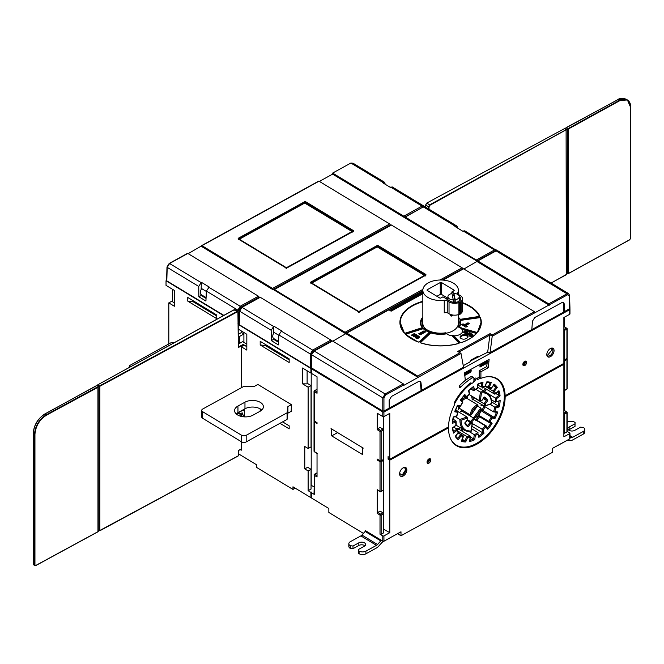 <?xml version="1.0" encoding="UTF-8"?>
<svg xmlns="http://www.w3.org/2000/svg" width="664" height="664" viewBox="0 0 664 664"><rect width="100%" height="100%" fill="white"/><g stroke="black" fill="none" stroke-linecap="round" stroke-linejoin="round"><path stroke-width="1" d="M172.457 289.255L172.457 301.705M168.814 343.96L168.814 302.875L174.383 306.245L174.383 290.425L166.025 285.371L166.025 280.756L166.581 280.449M569.496 308.868L569.737 309.017A0.805 0.465 180 0 1 569.712 309.673L383.933 411.979A0.805 0.465 180 0 1 382.788 411.962L311.466 368.786A0.805 0.465 180 0 1 311.491 368.13L310.91 368.454L238.334 324.522M223.519 315.558L166.025 280.756M470.012 361.174L487.683 352.219L489.169 353.123L568.699 309.308M463.264 365.673L469.797 362.071L470.959 360.104L478.13 356.153L478.976 356.087L479.308 356.834L478.636 356.427M382.954 411.116L385.112 410.435L462.908 367.565M266.837 341.404L276.099 347.006M496.722 250.527L464.725 230.806L462.692 231.163L454.89 226.441L456.973 226.117L457.72 228.159M424.337 206.861L423.74 205.998L392.291 186.957L390.249 187.314L382.447 182.592L384.539 182.268L385.278 184.31M455.28 226.225L423.317 206.877L405.065 217.186M405.065 216.929L476.254 260.014A0.805 0.457 61.2 0 1 476.81 261.002L405.048 217.975L405.065 216.929L423.317 206.877M496.813 250.519L496.174 249.847L494.497 249.963L463.082 230.947M463.929 269.011L477.839 260.944L548.721 303.855L549.269 304.842L492.207 336.266L490.098 352.592L531.822 329.618L532.445 321.218L534.736 317.55L561.902 302.593L563.587 302.477L564.275 303.946L564.45 311.648L563.67 311.175L563.611 303.539A3.229 1.909 121.2 0 0 563.23 302.336M490.098 352.592L489.318 352.119L489.169 353.123M492.207 336.266L492.24 334.955L534.47 311.707L463.58 268.796L443.062 280.092M487.683 352.219L490.074 333.643L492.24 334.955M311.482 367.209L311.466 367.864L382.788 411.041L383.933 411.058L389.195 408.152L389.146 400.384L391.445 396.458L418.602 381.501L420.287 381.385L420.968 382.605L421.823 390.191L463.547 367.209L460.999 353.456L403.944 385.286L403.372 383.892L332.481 340.989L314.221 351.04L385.112 393.951L382.796 397.844L383.941 397.861L385.668 394.939A0.805 0.457 61.2 0 0 385.112 393.951L403.372 383.892M458.5 351.696L460.999 353.456M421.823 390.191L421.042 389.718L420.304 382.207A3.229 1.909 121.2 0 0 419.938 381.244M201.383 282.3L209.185 287.022L206.38 291.073L205.931 301.041L198.876 296.775L198.735 286.441L201.383 282.3L201.126 289.496M206.363 291.454L201.673 288.616A4.847 2.864 121.2 0 0 201.3 294.716A4.847 2.864 121.2 0 0 201.482 294.808M273.825 326.148L281.627 330.871L278.822 334.922L278.365 344.89L271.31 340.624L271.169 330.29L273.825 326.148L273.568 333.345M273.651 339.213L278.49 342.143M278.805 335.303L274.107 332.465A4.847 2.864 121.2 0 0 273.742 338.565A4.847 2.864 121.2 0 0 273.925 338.657M332.83 341.196L346.741 333.137L417.623 376.048L418.171 377.036M241.132 307.457L259.018 297.19A0.805 0.457 -118.8 0 0 258.454 296.21L187.821 253.449A0.805 0.457 -118.8 0 0 187.265 253.756M188.169 253.665L201.399 245.979A0.805 0.457 61.2 0 1 201.964 245.663L272.597 288.425A0.805 0.457 61.2 0 1 273.153 289.404L390.233 224.938A0.805 0.457 -118.8 0 0 389.677 223.951L319.035 181.197A0.805 0.457 -118.8 0 0 318.479 181.504M390.158 310.32L420.694 293.505L420.229 292.575L421.358 292.052L422.843 292.948M476.81 261.409L477.283 261.151M404.376 217.56L332.614 174.126L332.631 173.08L403.812 216.165A0.805 0.457 61.2 0 1 404.368 217.153M319.384 181.405L332.614 174.126M273.161 289.819L201.399 246.377M345.595 333.668L273.842 289.828A0.805 0.457 61.2 0 1 274.398 289.512L345.039 332.274A0.805 0.457 61.2 0 1 345.595 333.253L346.185 333.345M389.129 309.698L422.843 291.23M353.439 231.313L287.039 267.874L285.893 267.858L238.168 238.965L238.193 238.31L304.593 201.748L305.739 201.765L353.464 230.649L353.497 231.271M238.168 238.965L238.193 238.31L238.16 238.957M353.14 231.47L305.739 202.777L305.739 201.765M304.593 201.748L304.593 202.761L305.739 202.777M304.593 202.761L238.492 239.164M423.864 207.209L425.524 207.077L456.973 226.117M331.461 341.288L331.452 341.039A0.805 0.457 -118.8 0 0 330.896 340.059L260.263 297.298A0.805 0.457 -118.8 0 0 259.707 297.605M462.675 269.036L462.667 268.787A0.805 0.457 -118.8 0 0 462.111 267.799L391.478 225.046A0.805 0.457 -118.8 0 0 390.922 225.353M332.631 173.08L350.874 163.029L353.082 163.228L351.032 163.311M187.821 253.449L169.577 263.5L167.212 267.36L166.797 280.847L166.83 280.191L166.797 280.847L223.843 315.375M237.895 323.883L239.032 323.899M206.047 298.41L201.209 295.488L201.2 294.65M208.795 287.238L240.21 306.253L237.903 310.154L237.903 311.391M281.237 331.087L312.653 350.102L310.345 354.003L310.329 367.731L311.474 367.748M241.455 307.656A0.805 0.457 61.2 0 1 242.011 307.349L239.646 311.208L239.239 324.696L239.272 324.04L239.239 324.696L310.329 367.731M278.49 342.259L273.651 339.337L273.643 338.499M273.651 339.337L271.31 340.624M201.209 295.488L198.876 296.775M425.873 275.162L359.481 311.723L358.336 311.707L310.611 282.814L310.636 282.159L377.036 245.597L378.173 245.614L425.906 274.498L425.939 275.12M310.611 282.814L310.636 282.159L310.594 282.806M425.582 275.319L378.173 246.626L378.173 245.614M377.036 245.597L377.036 246.61L378.173 246.626M377.036 246.61L310.935 283.013M424.454 206.844L423.74 205.998L422.055 206.122L390.639 187.099M564.45 311.648L569.961 308.403L569.571 295.43L568.666 293.679L566.981 293.795L496.099 250.892L497.759 250.76L568.666 293.679L569.347 295.123M420.511 294.75L420.694 293.505M418.171 377.451L346.16 333.859M549.269 305.257L477.258 261.666M422.843 293.737L391.129 311.192L388.988 309.781L346.168 333.452M454.043 335.843A8.947 5.163 -0 0 0 462.75 330.738A8.947 5.163 -0 0 0 462.509 329.468L462.401 328.971A8.947 5.171 -0 0 0 461.895 328.199L476.237 332.299A1.129 0.656 -0 0 0 477.773 331.983A40.687 23.489 0 0 0 480.504 317.815A1.129 0.656 -0 0 0 479.126 317.309L461.057 319.841A1.129 0.656 -0 0 0 460.21 320.579A19.862 11.471 180 0 1 459.281 326.323A8.947 5.171 -0 0 0 458.226 325.924A18.642 10.765 -0 0 0 459.239 322.555A18.642 10.765 -0 0 0 458.367 319.16M420.752 342.923A0.805 0.465 180 0 1 420.727 342.416L430.405 333.245A0.805 0.465 180 0 1 431.459 333.071A20.186 11.653 0 0 0 446.681 333.801A8.947 5.163 -0 0 0 449.445 335.187A8.947 5.163 -0 0 0 452.035 335.743L452.45 335.519A8.947 5.171 -0 0 0 453.603 335.577L459.978 342.317A1.129 0.656 0 0 0 461.546 342.558A40.687 23.489 -0 0 0 476.296 333.702A1.129 0.656 0 0 0 475.806 332.805L462.401 328.971M422.843 319.16A18.642 10.765 -0 0 0 421.964 322.555A18.642 10.765 -0 0 0 445.826 332.755A8.947 5.171 -0 0 0 446.474 333.378A19.862 11.471 180 0 1 431.6 332.639A1.129 0.656 0 0 0 430.123 332.888L420.453 342.051A1.129 0.656 -0 0 0 420.868 342.964A40.687 23.489 0 0 0 458.633 343.479A1.129 0.656 -0 0 0 459.123 342.582L452.45 335.519M429.301 332.598A1.129 0.656 0 0 0 428.994 331.726A19.862 11.471 180 0 1 423.956 328.672A1.129 0.656 0 0 0 422.47 328.456L406.144 333.61A1.129 0.656 0 0 0 405.721 334.515A40.687 23.489 0 0 0 418.029 341.968A1.129 0.656 -0 0 0 419.623 341.761L429.077 332.623L419.349 341.927A0.805 0.465 180 0 1 419.324 341.952M405.887 334.515A0.805 0.465 180 0 1 406.302 334.033L422.619 328.887A0.805 0.465 180 0 1 423.69 329.037A20.186 11.653 -0 0 0 428.803 332.141A0.805 0.465 180 0 1 429.143 332.515L419.54 341.744M411.946 339.096A40.371 23.306 180 0 1 405.994 334.681L405.878 334.44M423.989 330.863L418.735 333.76L420.403 334.772L425.666 331.875L423.989 330.863L423.989 331.66L424.977 332.257M413.141 336.125L413.705 336.723L413.141 336.125L413.863 334.44L412.029 335.453L411.472 335.113L412.029 335.71L413.713 334.781M414.328 335.478L414.95 333.843L414.162 335.561L416.062 334.515L416.627 334.855L413.705 336.457M413.705 336.723L416.627 334.855M415.216 337.038A2.017 1.162 0 0 0 415.207 337.171A2.017 1.162 0 0 0 416.428 338.242A2.017 1.162 0 0 0 418.619 338.009A2.017 1.162 0 0 0 419.241 337.171A2.017 1.162 0 0 0 419.233 337.038M419.416 334.175L423.989 331.66M422.395 293.886L423.516 293.355L422.395 293.886M460.974 353.356L457.687 351.48L490.074 333.643M457.687 351.48L458.5 351.688M535.035 312.686L534.47 311.707M548.721 303.855L566.981 293.795A0.805 0.457 -118.8 0 1 567.537 294.783L569.322 295.779L569.712 308.752M477.267 261.259L496.099 250.892A0.805 0.457 -118.8 0 0 495.709 250.843L495.709 250.843A0.805 0.457 -118.8 0 0 495.543 251.199M311.881 354.244L314.221 351.04A0.805 0.457 61.2 0 0 313.831 350.999L332.1 340.939M313.665 351.356A0.805 0.457 61.2 0 1 313.831 350.999C312.578 351.729 311.848 352.924 311.632 354.576L311.242 367.532M462.534 303.116A40.371 23.306 180 0 1 476.793 312.354A40.371 23.306 180 0 1 479.408 316.263A0.805 0.465 180 0 1 479.3 316.662M404.476 333.071A0.805 0.465 180 0 1 404.417 333.013A40.371 23.306 180 0 1 400.234 322.687A40.371 23.306 180 0 1 422.843 301.755M422.843 317.151A20.186 11.653 0 0 0 420.42 322.687A20.186 11.653 0 0 0 421.416 326.298A20.186 11.653 0 0 0 422.196 327.468A0.805 0.465 180 0 1 422.13 327.925M459.895 319.193A0.805 0.465 180 0 1 459.795 319.069A20.186 11.653 0 0 0 458.367 317.151M461.638 328.182L461.638 328.182A8.947 5.163 -0 0 0 459.538 326.713L459.281 326.323M459.538 326.713A20.186 11.653 -0 0 0 460.783 322.687A20.186 11.653 -0 0 0 460.526 320.812L460.517 320.753A0.805 0.465 180 0 1 461.131 320.289L479.2 317.757A0.805 0.465 180 0 1 480.188 318.114A40.371 23.306 180 0 1 480.968 322.687A40.371 23.306 180 0 1 477.474 332.166A0.805 0.465 180 0 1 477.408 332.241M446.681 333.801L446.474 333.378M453.969 335.843L460.086 342.3M462.717 331.137A8.931 5.154 -0 0 0 458.201 326.978L458.226 325.924M459.206 323.077A18.617 10.748 -0 0 0 458.367 320.255M422.843 320.255A18.617 10.748 -0 0 0 421.997 323.077M446.266 333.195A17.762 10.25 0 0 0 457.795 326.049A17.762 10.25 0 0 0 458.367 323.476L458.367 314.645M457.795 293.77L457.795 292.832A17.762 10.25 0 0 0 458.367 290.251A17.762 10.25 0 0 0 440.606 280A17.762 10.25 0 0 0 422.843 290.251L422.843 323.476A17.762 10.25 0 0 0 424.661 327.999M463.057 323.849L461.654 324.621L465.887 327.186L467.29 326.414L465.837 325.534L469.348 323.6L468.012 322.795L464.501 324.729L463.057 323.849L463.057 324.638L464.501 325.518L468.012 323.584L468.659 323.982M465.837 325.534L466.601 326.788M462.335 325.036L463.057 324.638M468.012 322.795L468.012 323.584M464.501 324.729L464.501 325.518M462.509 329.468L475.665 333.237A0.805 0.465 180 0 1 476.105 333.71M476.296 333.702L476.013 333.876A40.371 23.306 180 0 1 469.265 339.096M460.301 342.533A0.805 0.465 180 0 1 460.26 342.491L453.91 335.693M466.983 338.109A3.395 1.959 0 0 0 468.029 336.698A3.395 1.959 0 0 0 467.091 335.345L466.875 335.212A3.395 1.959 0 0 0 462.078 335.146L461.14 335.66A3.395 1.959 0 0 0 460.094 337.071A3.395 1.959 0 0 0 461.032 338.424L461.256 338.557A3.395 1.959 0 0 0 466.045 338.623L466.983 338.109M463.057 331.892L464.949 333.303L467.871 331.427L464.949 333.037L463.057 331.892L465.564 332.058L464.227 331.253L464.808 330.929L466.145 331.734L467.315 331.095L467.871 331.427M464.227 331.253L465.331 332.183M465.564 333.411L467.456 334.822L470.378 332.946L467.456 334.556L465.564 333.411L466.145 333.087L467.489 333.901L468.07 333.577L466.734 332.764L467.315 332.448L468.651 333.253L469.821 332.614L470.378 332.946M466.734 332.764L467.838 333.702M468.917 335.096A2.017 1.162 0 0 0 468.909 335.229A2.017 1.162 0 0 0 470.129 336.299A2.017 1.162 0 0 0 472.32 336.075A2.017 1.162 0 0 0 472.942 335.229A2.017 1.162 0 0 0 472.934 335.096M460.16 337.47A3.395 1.959 180 0 1 461.14 336.449L462.078 335.934A3.395 1.959 180 0 1 466.875 336.001L467.091 336.133A3.395 1.959 180 0 1 467.962 337.088M472.32 335.81A2.017 1.162 180 0 1 470.129 336.042A2.017 1.162 180 0 1 468.909 334.971A2.017 1.162 180 0 1 469.531 334.125A2.017 1.162 180 0 1 471.722 333.892A2.017 1.162 180 0 1 472.942 334.971A2.017 1.162 180 0 1 472.32 335.81M471.764 335.469A1.212 0.697 0 0 0 472.137 334.971A1.212 0.697 0 0 0 471.399 334.324A1.212 0.697 0 0 0 470.087 334.465A1.212 0.697 0 0 0 469.714 334.971A1.212 0.697 0 0 0 470.452 335.611A1.212 0.697 0 0 0 471.764 335.469M469.738 335.096A1.212 0.697 180 0 1 470.087 334.722A1.212 0.697 180 0 1 471.291 334.565A1.212 0.697 180 0 1 472.112 335.096M452.035 335.743L458.841 342.939A0.805 0.465 180 0 1 458.799 343.421M411.472 335.113L414.394 333.502L414.95 333.843M418.619 337.752A2.017 1.162 180 0 1 416.428 337.976A2.017 1.162 180 0 1 415.207 336.905A2.017 1.162 180 0 1 415.83 336.059A2.017 1.162 180 0 1 418.021 335.835A2.017 1.162 180 0 1 419.241 336.905A2.017 1.162 180 0 1 418.619 337.752M418.063 337.412A1.212 0.697 0 0 0 418.436 336.905A1.212 0.697 0 0 0 417.697 336.258A1.212 0.697 0 0 0 416.386 336.399A1.212 0.697 0 0 0 416.013 336.905A1.212 0.697 0 0 0 416.751 337.544A1.212 0.697 0 0 0 418.063 337.412M416.037 337.038A1.212 0.697 180 0 1 416.386 336.665A1.212 0.697 180 0 1 417.598 336.499A1.212 0.697 180 0 1 418.411 337.038M450.549 314.487L450.549 315.757L451.246 316.13A2.424 1.394 180 0 1 451.777 314.844M450.549 315.757L451.246 316.13A17.762 10.25 180 0 0 453.288 315.101M422.843 290.251A17.762 10.25 0 0 0 444.249 300.286L444.249 312.81L445.594 312.287M457.795 292.832A3.229 1.867 0 0 0 457.687 293.297A3.229 1.867 0 0 0 458.583 294.584L460.368 295.663A7.835 4.524 180 0 1 462.534 298.783A7.835 4.524 180 0 1 461.123 301.373A3.229 1.867 0 0 0 460.833 301.663L459.388 302.46A3.229 1.867 0 0 0 458.874 302.61A7.835 4.524 180 0 1 449.03 301.904L447.245 300.825A3.229 1.867 0 0 0 444.249 300.286M446.357 312.312A3.229 1.867 180 0 1 447.245 312.694L449.03 313.773A7.835 4.524 0 0 0 458.874 314.479A3.229 1.867 180 0 1 459.388 314.321L460.833 313.524A3.229 1.867 180 0 1 461.123 313.242A7.835 4.524 0 0 0 462.534 310.652L462.534 298.783M454.325 293.43L451.86 291.936L453.91 290.807A0.921 0.531 0 0 0 453.935 290.06L441.568 282.573A0.921 0.531 0 0 0 440.265 282.549L427.301 289.695A0.921 0.531 0 0 0 427.267 290.442L439.634 297.937A0.921 0.531 0 0 0 440.938 297.953L442.979 296.825L450.258 301.232A6.134 3.544 0 0 0 456.981 302.07A6.134 3.544 0 0 0 460.833 298.783A6.134 3.544 0 0 0 459.214 296.385M460.384 302.228L460.384 314.089M447.337 297.928L441.568 294.434A0.921 0.531 180 0 0 440.265 294.418L436.895 296.277M451.86 291.936L451.86 293.554M447.486 299.555A6.134 3.544 180 0 1 447.934 298.576M459.239 298.576A6.134 3.544 180 0 1 459.654 299.439A6.134 3.544 180 0 1 459.72 299.954A6.134 3.544 180 0 1 459.422 301.049M458.5 301.564A5.652 3.262 0 0 0 459.239 299.954L459.239 296.659A5.652 3.262 180 0 1 455.205 299.788L455.205 301.763A5.652 3.262 180 0 1 453.28 301.896L453.28 299.921A5.652 3.262 180 0 1 447.976 297.04A5.652 3.262 180 0 1 447.934 296.659A5.652 3.262 180 0 1 451.968 293.538L453.28 299.921M452.367 295.455A5.652 3.262 180 0 1 453.894 295.38L453.894 293.405A5.652 3.262 180 0 1 459.197 296.277A5.652 3.262 180 0 1 459.239 296.659M455.205 301.763L453.894 295.38M453.894 293.405L455.205 299.788M304.734 203.059L239.355 239.231L286.408 267.708L352.086 231.537L304.734 203.059M352.841 231.794L352.086 231.537L352.841 231.794M352.825 232.168L352.086 231.537M286.715 268.571L286.408 267.708L286.059 268.563M238.608 239.837L239.355 239.231M377.169 246.908L311.798 283.08L358.842 311.557L424.528 275.386L377.169 246.908M425.284 275.635L424.528 275.386L425.284 275.635M425.267 276.017L424.528 275.386M359.149 312.42L358.842 311.557L358.502 312.412M311.042 283.686L311.798 283.08M488.314 367.682L480.91 371.757L479.242 370.744L486.646 366.669L488.314 367.682L489.136 359.315L464.509 372.877L465.331 380.339A52.224 30.859 121.2 0 0 459.961 385.195A1.452 0.855 121.2 0 0 459.297 386.656L459.297 386.722A1.452 0.855 121.2 0 0 459.596 387.386A1.452 0.855 121.2 0 0 460.733 387.029A49.252 29.1 -58.8 0 1 472.693 377.625A1.618 0.954 -58.8 0 1 473.573 377.542A1.618 0.954 -58.8 0 1 473.905 378.281L473.905 380.397A2.042 1.204 -58.8 0 1 473.889 380.978A2.042 1.204 -58.8 0 1 472.859 382.813A2.042 1.204 -58.8 0 1 471.382 383.186A2.042 1.204 -58.8 0 1 471.249 383.087A1.618 0.954 121.2 0 0 471.141 382.995A1.618 0.954 121.2 0 0 470.037 383.244A41.176 24.327 121.2 0 0 454.989 401.38A1.618 0.954 121.2 0 0 454.682 402.45L454.682 404.484A39.159 23.132 121.2 0 0 448.499 426.919L389.776 459.256L389.776 413.373L383.933 416.594A0.805 0.465 0 0 1 382.788 416.577L382.788 411.962M480.91 371.757L480.91 378.356A39.159 23.132 121.2 0 1 497.095 378.746A39.159 23.132 121.2 0 1 505.146 395.719L563.869 363.382L563.869 317.508L569.712 314.288A0.805 0.465 0 0 0 569.961 313.947L569.961 309.333M526.602 362.419A2.581 1.527 121.2 0 0 526.062 361.241A2.581 1.527 121.2 0 0 524.02 361.88A2.581 1.527 121.2 0 0 522.859 364.478A2.581 1.527 121.2 0 0 523.39 365.656A2.581 1.527 121.2 0 0 525.431 365.017A2.581 1.527 121.2 0 0 526.602 362.419M546.812 354.584A5.005 2.955 121.2 0 0 550.431 356.676A5.005 2.955 121.2 0 0 554.058 350.592A5.005 2.955 121.2 0 0 550.348 348.55A5.005 2.955 121.2 0 0 546.812 354.385A5.005 2.955 121.2 0 0 546.812 354.584M525.382 361.116A2.581 1.527 -58.8 0 1 525.481 361.747A2.581 1.527 -58.8 0 1 522.958 365.109M522.859 364.528A1.934 1.145 121.2 0 0 524.286 363.789A1.934 1.145 121.2 0 0 525.016 362.004A1.934 1.145 121.2 0 0 524.817 361.299M522.883 364.104A1.934 1.145 121.2 0 0 524.46 361.664A1.934 1.145 121.2 0 0 524.452 361.515M461.447 383.75A49.252 29.1 -58.8 0 1 471.025 376.612A1.618 0.954 -58.8 0 1 471.896 376.529L473.573 377.542M473.905 379.957A1.793 1.062 -58.8 0 1 474.826 378.422A1.793 1.062 -58.8 0 1 476.08 378.123A1.793 1.062 -58.8 0 1 476.337 378.422M476.528 378.538A39.159 23.132 -58.8 0 1 479.242 377.343L480.91 378.356M479.242 370.744L479.242 377.343M486.646 366.669L487.202 362.768M464.518 375.583L470.319 372.388L471.249 371.051L470.793 369.425M480.404 364.121L480.885 365.748L479.981 367.067L486.729 363.349L487.949 361.863L487.683 360.12M479.981 367.067L479.964 364.37M504.308 396.126L505.155 396.64A39.159 23.132 121.2 0 1 487.509 435.974A39.159 23.132 121.2 0 1 456.55 445.743A39.159 23.132 121.2 0 1 448.49 427.848L447.685 427.359M505.146 395.719L504.283 395.204M495.054 377.725A39.159 23.132 -58.8 0 1 495.859 378.48M454.815 444.1L453.653 443.403M458.218 446.059L455.67 445.162M388.905 458.724L388.1 459.164L389.776 460.177L389.776 532.694L383.933 535.906A0.805 0.465 180 0 1 382.788 535.889L380.007 534.205A0.805 0.465 0 0 0 381.144 534.221L383.485 532.935L383.485 513.82A0.805 0.457 -118.8 0 0 382.929 512.824L380.14 511.131L377.799 512.417A0.805 0.473 121.2 0 0 377.218 513.405L377.218 489.667A0.805 0.473 121.2 0 0 377.791 490.015M389.776 459.256L388.324 458.376L388.1 456.533L388.1 459.164M496.83 378.878L494.439 377.501M448.225 427.682A38.753 22.9 -58.8 0 1 448.225 427.35A38.753 22.9 -58.8 0 1 448.225 427.068M454.682 403.596A38.753 22.9 -58.8 0 1 471.598 383.277M473.573 381.891A38.753 22.9 -58.8 0 1 474.478 381.31A1.129 0.664 121.2 0 0 475.183 380.356A1.618 0.954 -58.8 0 1 477.101 378.878A1.618 0.954 -58.8 0 1 477.341 379.169A1.129 0.664 121.2 0 0 477.516 379.36A1.129 0.664 121.2 0 0 478.047 379.343A38.753 22.9 -58.8 0 1 480.694 378.223M488.106 376.704A38.753 22.9 -58.8 0 1 496.332 378.754A38.753 22.9 -58.8 0 1 504.308 396.466A38.753 22.9 -58.8 0 1 486.836 435.385A38.753 22.9 -58.8 0 1 456.201 445.054A38.753 22.9 -58.8 0 1 450.565 438.721M485.392 385.601L488.048 387.212L490.057 382.871L486.695 382.306M488.297 382.422A32.295 19.082 121.2 0 1 489.941 382.821L491.277 382.58A33.1 19.555 121.2 0 0 489.169 382.032A33.1 19.555 121.2 0 0 486.836 381.833L484.944 386.232A28.253 16.7 121.2 0 0 483.699 386.315A28.253 16.7 121.2 0 0 482.379 386.523L482.985 382.265A33.1 19.555 121.2 0 0 480.462 382.987A33.1 19.555 121.2 0 0 477.814 384.082L477.2 388.34A28.253 16.7 121.2 0 0 475.847 389.071A28.253 16.7 121.2 0 0 474.445 389.926L473.681 386.456A33.1 19.555 121.2 0 0 471.116 388.349A33.1 19.555 121.2 0 0 468.543 390.573L469.307 394.042A28.253 16.7 121.2 0 0 468.054 395.296A28.253 16.7 121.2 0 0 466.784 396.682L464.767 394.532A33.1 19.555 121.2 0 0 462.559 397.296A33.1 19.555 121.2 0 0 460.459 400.309L462.484 402.459A28.253 16.7 121.2 0 0 461.513 404.052A28.253 16.7 121.2 0 0 460.575 405.754L457.596 405.248A33.1 19.555 121.2 0 0 456.085 408.46A33.1 19.555 121.2 0 0 454.774 411.804L457.753 412.311A28.253 16.7 121.2 0 0 457.214 414.004A28.253 16.7 121.2 0 0 456.749 415.755L453.271 416.975A33.1 19.555 121.2 0 0 452.682 420.163A33.1 19.555 121.2 0 0 452.358 423.325L455.836 422.105A28.253 16.7 121.2 0 0 455.819 423.64A28.253 16.7 121.2 0 0 455.902 425.176L452.45 427.94A33.1 19.555 121.2 0 0 452.873 430.596A33.1 19.555 121.2 0 0 453.587 433.102L457.039 430.338A28.253 16.7 121.2 0 0 457.537 431.484A28.253 16.7 121.2 0 0 458.143 432.579L455.255 436.455A33.1 19.555 121.2 0 0 456.624 438.19A33.1 19.555 121.2 0 0 458.268 439.651L461.165 435.775A28.253 16.7 121.2 0 0 462.111 436.348A28.253 16.7 121.2 0 0 463.157 436.829L461.256 441.236A33.1 19.555 121.2 0 0 463.364 441.784A33.1 19.555 121.2 0 0 465.688 441.983L467.589 437.576A28.253 16.7 121.2 0 0 468.834 437.493A28.253 16.7 121.2 0 0 470.154 437.286L469.539 441.552A33.1 19.555 121.2 0 0 472.071 440.821A33.1 19.555 121.2 0 0 474.719 439.726L475.333 435.468A28.253 16.7 121.2 0 0 476.686 434.737A28.253 16.7 121.2 0 0 478.088 433.882L478.852 437.352A33.1 19.555 121.2 0 0 481.417 435.468A33.1 19.555 121.2 0 0 483.981 433.243L483.218 429.774A28.253 16.7 121.2 0 0 484.479 428.512A28.253 16.7 121.2 0 0 485.741 427.135L487.766 429.276A33.1 19.555 121.2 0 0 489.974 426.52A33.1 19.555 121.2 0 0 492.074 423.507L490.049 421.358A28.253 16.7 121.2 0 0 491.02 419.756A28.253 16.7 121.2 0 0 491.958 418.063L494.929 418.561A33.1 19.555 121.2 0 0 496.448 415.349A33.1 19.555 121.2 0 0 497.759 412.004L494.78 411.506A28.253 16.7 121.2 0 0 495.311 409.804A28.253 16.7 121.2 0 0 495.776 408.053L499.253 406.833A33.1 19.555 121.2 0 0 499.851 403.654A33.1 19.555 121.2 0 0 500.166 400.483L496.689 401.712A28.253 16.7 121.2 0 0 496.705 400.176A28.253 16.7 121.2 0 0 496.63 398.632L500.075 395.877A33.1 19.555 121.2 0 0 499.66 393.212A33.1 19.555 121.2 0 0 498.938 390.706L495.493 393.47A28.253 16.7 121.2 0 0 494.995 392.324A28.253 16.7 121.2 0 0 494.381 391.237L497.278 387.361A33.1 19.555 121.2 0 0 495.908 385.618A33.1 19.555 121.2 0 0 494.257 384.157L491.368 388.033A28.253 16.7 121.2 0 0 490.422 387.461A28.253 16.7 121.2 0 0 489.376 386.979L491.277 382.58M489.376 386.979L488.048 387.212L489.924 388.083A27.448 16.218 121.2 0 0 489.459 387.826A27.448 16.218 121.2 0 0 488.264 387.286M473.839 417.789L474.104 418.992M478.42 415.498L479.591 416.743A32.295 19.082 -58.8 0 1 478.005 418.992A32.295 19.082 -58.8 0 1 476.976 420.329L475.831 420.378L474.113 418.079M486.098 426.587L486.729 426.23L486.289 426.786M476.976 420.329L486.729 426.23M477.756 416.195L479.591 416.743L490.737 423.483L492.074 423.507M471.423 422.08A27.448 16.218 -58.8 0 0 472.594 420.901A27.448 16.218 -58.8 0 0 474.221 419.092L485.367 425.831L487.5 428.072L487.766 429.276M471.946 426.305L482.745 432.837L481.981 429.384A27.448 16.218 121.2 0 0 483.683 427.699A27.448 16.218 121.2 0 0 485.367 425.831L485.741 427.135M487.401 427.965A32.295 19.082 121.2 0 0 489.086 425.823A32.295 19.082 121.2 0 0 490.737 423.483L488.712 421.341L490.049 421.358M480.902 410.642L491.277 416.917A27.448 16.218 121.2 0 1 490.04 419.191A27.448 16.218 121.2 0 1 488.712 421.341L478.636 415.241M491.958 418.063L491.277 416.917L494.24 417.424L483.101 410.676L482.396 409.53L481.068 409.306M497.759 412.004L496.639 412.394L493.468 411.821L482.122 405.007M482.388 404.899A27.448 16.218 -58.8 0 1 482.33 405.073L481.002 405.389L483.558 405.82M485.094 386.29L493.061 391.113A27.448 16.218 121.2 0 1 493.9 392.548A27.448 16.218 121.2 0 1 494.555 394.109L495.493 393.47L494.555 394.109L483.409 387.369L482.454 388.017L483.326 387.328M483.193 386.788A27.448 16.218 -58.8 0 1 483.409 387.369L482.454 388.017A26.643 15.745 -58.8 0 0 482.081 386.954M489.924 388.083A27.448 16.218 121.2 0 1 490.721 388.623L491.368 388.033L490.721 388.623L489.094 387.643M493.601 384.755L494.257 384.157L493.601 384.755M494.381 391.237L493.061 391.113L495.95 387.245L493.335 385.659M493.858 384.962A32.295 19.082 121.2 0 1 494.871 385.925A32.295 19.082 121.2 0 1 495.95 387.245L497.278 387.361M497.992 391.362L498.938 390.706L497.992 391.362M487.949 393.594L495.444 398.126L498.88 395.379L495.776 393.495M498.083 391.644A32.295 19.082 121.2 0 1 498.531 393.329A32.295 19.082 121.2 0 1 498.88 395.379L500.075 395.877M491.377 399.745L495.518 402.259A27.448 16.218 121.2 0 0 495.568 400.633A27.448 16.218 121.2 0 0 495.568 400.168A27.448 16.218 121.2 0 0 495.444 398.126L496.63 398.632M496.689 401.712L500.166 400.483M490.107 404.343L494.813 407.19L498.282 405.97L491.667 401.969M498.971 401.23A32.295 19.082 121.2 0 1 498.714 403.513A32.295 19.082 121.2 0 1 498.282 405.97L499.253 406.833M494.78 411.506L493.468 411.821A27.448 16.218 121.2 0 0 494.215 409.53A27.448 16.218 121.2 0 0 494.813 407.19L495.776 408.053M496.423 412.352A32.295 19.082 121.2 0 1 495.402 414.925A32.295 19.082 121.2 0 1 494.24 417.424L494.929 418.561M472.345 423.549L483.218 429.774M478.885 435.941A32.295 19.082 121.2 0 0 480.736 434.555A32.295 19.082 121.2 0 0 482.745 432.837L483.981 433.243M478.852 437.352L478.088 433.882M471.598 428.712L477.989 432.579A27.448 16.218 121.2 0 1 476.113 433.75A27.448 16.218 121.2 0 1 474.287 434.704L475.333 435.468M470.411 436.978L473.681 438.954L474.287 434.704L468.909 431.442M469.929 440.298A32.295 19.082 121.2 0 0 471.614 439.784A32.295 19.082 121.2 0 0 473.681 438.954L474.719 439.726M469.656 440.373L469.539 441.552L469.656 440.373M457.222 429.691A27.448 16.218 -58.8 0 0 457.396 429.674A27.448 16.218 -58.8 0 0 459.123 429.376L459.231 428.189L459.123 429.376L470.261 436.124L470.154 437.286L470.261 436.124A27.448 16.218 121.2 0 1 468.485 436.422A27.448 16.218 121.2 0 1 466.817 436.505L457.853 431.085M462.269 439.294L464.924 440.896L466.817 436.505L467.589 437.576M461.787 440.415A32.295 19.082 121.2 0 0 463.123 440.713A32.295 19.082 121.2 0 0 464.924 440.896L465.688 441.983M461.472 440.315L461.256 441.236L461.472 440.315M460.783 434.571A27.448 16.218 121.2 0 0 461.497 435.053A27.448 16.218 121.2 0 0 461.953 435.31A27.448 16.218 121.2 0 0 463.364 435.924L463.157 436.829L463.364 435.924L458.185 432.787M455.67 436.165A32.295 19.082 121.2 0 0 456.541 437.211A32.295 19.082 121.2 0 0 457.811 438.381L460.7 434.513L458.085 432.928M461.165 435.775L460.7 434.513L461.497 435.053M458.268 439.651L455.604 436.016M455.462 435.891L455.255 436.455L455.462 435.891M458.351 432.023L458.143 432.579M453.529 431.691L456.857 429.027L453.753 427.143M457.039 430.338L456.857 429.027L458.492 432.148M453.587 433.102L452.748 427.94M452.682 422.005L455.894 420.876L453.047 419.158M455.894 420.876L455.836 422.105L455.894 420.876M452.425 422.096L452.358 423.325L452.425 422.096M455.288 410.867L457.944 411.315L455.653 409.929M457.944 411.315L457.753 412.311L457.944 411.315M454.973 410.817L454.774 411.804L454.973 410.817M457.172 405.712L457.596 405.248L457.172 405.712M460.144 406.219L460.575 405.754M460.916 399.894L462.7 401.795L462.484 402.459M460.683 399.653L460.459 400.309L460.683 399.653M464.028 395.155L464.767 394.532L464.028 395.155M463.804 395.943L466.053 397.304L466.784 396.682L466.053 397.304L464.252 395.395M472.668 387.104L473.681 386.456L472.668 387.104M470.718 388.921L473.424 390.556L474.445 389.926L473.424 390.556L472.726 387.378M482.985 382.265L477.989 384.298L477.383 388.54M477.881 385.037L481.151 387.012L484.811 386.705M481.74 382.921L481.151 387.012L482.379 386.523M466.8 398.242L467.414 397.421A7.91 4.673 121.2 0 0 466.443 397.296M462.078 401.106A7.105 4.2 121.2 0 1 466.916 398.367L478.063 405.115L471.257 414.784L470.61 415.108L459.463 408.36L458.517 409.348L459.281 408.327M459.579 406.161A7.105 4.2 121.2 0 0 459.422 407.654A7.105 4.2 121.2 0 0 459.463 408.36L458.517 409.348A7.91 4.673 121.2 0 1 458.45 405.97M471.731 413.879L470.61 415.108A7.105 4.2 -58.8 0 1 470.569 414.402A7.105 4.2 -58.8 0 1 472.751 408.451A7.105 4.2 -58.8 0 1 478.063 405.115L471.731 413.879A6.3 3.718 -58.8 0 1 473.648 409.14A6.3 3.718 -58.8 0 1 477.383 406.31M462.858 410.41L461.912 411.199M477.698 406.144L480.811 408.028L480.802 409.929A6.3 3.718 -58.8 0 1 478.885 414.668A6.3 3.718 -58.8 0 1 475.15 417.507L473.357 418.021L480.811 408.028L481.06 408.609C480.578 413.879 478.121 417.042 473.689 418.096L462.21 411.273L460.592 411.555A7.91 4.673 121.2 0 0 462.609 411.522M455.247 416.61L461.073 420.262L466.975 418.187A12.915 7.636 121.2 0 0 467.099 419.017A12.915 7.636 121.2 0 0 467.298 419.822L464.808 423.167A16.957 10.018 121.2 0 0 466.211 425.375A16.957 10.018 121.2 0 0 468.228 426.786L470.718 423.449A12.915 7.636 121.2 0 0 471.399 423.591A12.915 7.636 121.2 0 0 472.121 423.64L471.075 430.87A20.991 12.4 -58.8 0 1 463.837 428.604A20.991 12.4 -58.8 0 1 461.073 420.262M471.075 430.87L470.975 431.152A21.796 12.882 -58.8 0 1 464.418 430.214A21.796 12.882 -58.8 0 1 462.8 428.902A21.796 12.882 -58.8 0 1 459.936 420.254A21.796 12.882 -58.8 0 1 459.953 419.457L466.958 416.984L458.127 411.638M467.016 425.159L468.228 426.786M466.128 424.396A16.143 9.537 121.2 0 0 467.348 425.383A16.143 9.537 121.2 0 0 467.713 425.582L470.178 422.287L467.066 420.403M467.556 419.739L472.212 422.561L472.121 423.64L472.212 422.561A12.11 7.155 121.2 0 1 471.149 422.52A12.11 7.155 121.2 0 1 470.178 422.287L470.718 423.449M466.958 416.984L466.975 418.187L466.958 416.984M464.966 422.669L464.808 423.167L464.966 422.669M467.431 419.366L467.298 419.822M469.116 394.474L479.2 400.575L480.437 391.984A21.796 12.882 -58.8 0 1 486.994 392.922C490.231 395.038 491.792 398.657 491.7 403.787L484.454 406.152L472.843 399.379M472.992 396.815L472.843 397.022A12.11 7.155 -58.8 0 1 473.158 398.143A12.11 7.155 -58.8 0 1 473.308 399.404L472.187 399.935L473.449 399.487M472.021 396.234L471.581 396.823L472.843 397.022L483.99 403.77L485.235 403.986L487.725 400.649A16.957 10.018 121.2 0 0 486.322 398.441A16.957 10.018 121.2 0 0 484.305 397.022L481.815 400.359A12.915 7.636 121.2 0 0 481.134 400.218A12.915 7.636 121.2 0 0 480.412 400.168L481.45 392.939A20.991 12.4 -58.8 0 1 488.696 395.213A20.991 12.4 -58.8 0 1 491.451 403.554L485.558 405.629A12.915 7.636 121.2 0 0 485.434 404.799A12.915 7.636 121.2 0 0 485.235 403.986M485.558 405.629L484.454 406.152A12.11 7.155 121.2 0 0 484.305 404.907A12.11 7.155 121.2 0 0 483.99 403.77L486.446 400.467L483.342 398.583M483.699 397.553L484.305 397.022L483.699 397.553M483.99 397.711A16.143 9.537 121.2 0 1 484.073 397.753A16.143 9.537 121.2 0 1 485.284 398.74A16.143 9.537 121.2 0 1 486.446 400.467L487.725 400.649M480.271 400.616A12.11 7.155 121.2 0 1 481.242 400.857L481.815 400.359M480.412 400.168L479.2 400.575L481.325 400.898M481.45 392.939L475.964 389.278M567.18 431.392L569.737 432.945A0.805 0.465 180 0 1 569.712 433.6L563.869 436.821L563.869 364.304L563.072 363.822M238.334 453.728L256.412 464.667L256.412 467.307L292.965 489.434L292.965 486.795L310.91 497.651L310.91 492.381L308.121 490.696L308.121 470.917L304.776 468.892L304.776 446.482L308.121 448.507L308.121 387.203L302.552 383.825L302.552 368.005L310.91 373.068L310.91 368.454M295.248 488.173L292.965 489.434M216.738 315.01L216.738 318.662L187.763 301.124L187.763 297.472L216.738 315.01M291.513 411.165L287.902 413.157L287.902 406.567L291.405 404.633L257.856 384.456M291.405 404.633L291.181 411.356M260.197 408.883L260.197 411.19M282.623 421.864L289.172 425.831L289.172 428.861L279.992 423.308M260.197 341.313L260.197 344.973L289.172 362.511L289.172 358.859L260.197 341.313M238.334 329.137L246.825 334.274L246.825 350.094L241.256 346.724L241.256 387.809M244.601 416.876L244.601 410.053L243.671 409.489M240.235 449.603L241.256 450.217L241.256 441.651M168.814 302.875L171.735 301.265L174.383 302.875M311.466 372.761A0.805 0.465 0 0 0 311.466 373.4L317.035 376.778L317.035 393.254L314.255 391.569L314.255 420.968L317.035 422.653L317.035 423.582L314.255 421.889A0.805 0.465 180 0 1 314.279 421.233L314.495 421.117M317.035 473.092L314.836 474.304A0.805 0.473 121.2 0 0 314.255 475.291L317.035 476.976L317.035 453.246L314.255 451.553A0.805 0.473 121.2 0 0 314.819 451.902M310.91 492.381L311.491 492.057A0.805 0.465 180 0 0 311.466 492.721L314.255 494.406A0.805 0.465 0 0 1 314.255 493.759M363.416 533.391L328.854 512.467L328.854 508.516L311.466 497.992A0.805 0.465 -0 0 1 311.466 497.344M383.933 535.906L383.933 541.185A0.805 0.465 0 0 1 382.788 541.168L365.407 530.644L365.407 531.192M378.015 459.571L377.218 460.003L380.007 461.696A0.805 0.465 180 0 0 381.144 461.712L383.485 460.418L382.688 459.936M377.218 460.003L377.218 459.081L380.007 460.766A0.805 0.465 0 0 0 381.144 460.783L383.485 459.496L383.485 430.098A0.805 0.457 -118.8 0 0 382.929 429.102L380.14 427.417L377.799 428.703A0.805 0.473 121.2 0 0 377.218 429.683L377.218 413.207L382.788 416.577M362.561 448.499L363.233 448.109L331.021 428.62L331.693 429.815L331.693 435.874L362.561 454.566L362.561 448.499M337.619 432.613L331.693 435.874M332.373 429.434L331.693 429.815M383.485 529.067L389.776 532.694M383.643 528.984L383.643 416.693M243.904 342.35L243.904 333.95L241.48 332.49L241.48 331.037M241.48 332.49L238.334 334.299M238.334 335.826L239.496 336.499L243.904 333.95M239.496 336.499L239.496 343.446L242.65 341.628L246.825 344.135M246.825 345.894L246.203 346.234L243.198 344.4L238.334 347.031M242.65 341.628L246.825 344.176M238.334 343.761L239.496 343.446M238.251 347.081L238.235 312.404L238.235 347.604L243.422 344.799L243.198 344.4M243.422 345.529L243.422 344.799M241.256 346.724L244.178 345.114L246.825 346.724M240.144 449.545L238.235 450.574L240.144 449.545M244.601 413.572L242.974 416.726M240.161 413.913L242.036 415.075L242.792 413.332L242.136 412.842L239.804 414.104L239.903 411.879L242.966 410.219L244.601 411.456M242.036 415.075L240.152 416.096M97.724 385.394L97.749 384.813L234.259 309.748L235.429 310.42M98.953 385.61L97.915 386.382L98.172 386.763L98.953 385.61L99.392 385.875L99.16 530.768L99.16 386.274L99.841 386.282L99.841 530.777L238.235 455.844L238.235 450.574L238.334 455.711L238.334 450.632L241.256 449.047M33.291 563.861L34.819 565.595L33.291 564.118L33.3 433.335C33.98 425.118 37.798 418.71 44.754 414.112L46.264 414.768C39.11 419.424 35.184 425.948 34.486 434.331L33.291 433.6C33.98 425.209 37.881 418.669 44.978 413.979L95.815 385.983M97.849 385.469L98.338 385.236L97.849 385.469M241.787 413.033L242.792 413.639M242.227 414.859L240.451 413.755M242.792 413.332L242.053 412.883M239.804 414.104L237.637 412.817M193.531 300.958L207.409 309.358M216.738 316.022L192.992 301.647L193.531 301.348M192.992 301.647L187.763 301.124M382.929 490.406A0.805 0.457 -118.8 0 0 383.485 490.082L383.485 460.418M563.869 364.304L505.155 396.64M448.49 427.848L389.776 460.177M383.933 541.185L400.99 531.789L400.99 535.74L552.655 452.226L552.655 448.266L569.712 438.879A0.805 0.465 0 0 0 569.961 438.539L569.961 433.268M427.043 462.069A2.581 1.527 121.2 0 0 427.583 463.248A2.581 1.527 121.2 0 0 429.625 462.601A2.581 1.527 121.2 0 0 430.787 460.003A2.581 1.527 121.2 0 0 430.255 458.824A2.581 1.527 121.2 0 0 428.214 459.471A2.581 1.527 121.2 0 0 427.043 462.069M406.833 469.904A5.005 2.955 121.2 0 0 403.123 467.854A5.005 2.955 121.2 0 0 399.595 473.689A5.005 2.955 121.2 0 0 399.587 473.889A5.005 2.955 121.2 0 0 403.214 475.98A5.005 2.955 121.2 0 0 406.833 469.904M400.99 535.74L397.57 533.673M348.824 543.733L348.824 546.372A4.847 2.797 -0 0 0 350.169 548.298L353.007 548.671L353.007 546.032L350.169 545.667A4.847 2.797 180 0 1 348.824 543.733A4.847 2.797 180 0 1 350.326 541.708L360.876 535.898A3.229 1.909 -58.8 0 0 361.921 535.051L377.517 544.497L380.754 540.903A6.457 3.818 -58.8 0 1 381.352 540.297M365.748 530.851A6.457 3.818 121.2 0 0 365.158 531.457L361.921 535.051M391.362 537.093A11.305 6.524 -0 0 1 390.465 537.641L382.837 541.849A3.229 1.909 121.2 0 0 381.8 542.696L378.555 546.289A6.457 3.818 -58.8 0 1 376.48 547.983L365.93 553.793A4.847 2.797 -0 0 1 359.083 553.701L358.527 553.361L358.577 549.402L364.42 546.19A4.034 2.332 -0 0 0 365.673 544.505A4.034 2.332 -0 0 0 363.225 542.364A4.034 2.332 -0 0 0 358.851 542.812L353.007 546.032M377.517 544.497A3.229 1.909 121.2 0 1 376.48 545.343L365.93 551.153A4.847 2.797 180 0 1 359.083 551.062L358.527 550.722M364.959 545.825A4.034 2.332 180 0 0 358.851 545.451L353.007 548.671M350.725 548.638L350.725 545.999M557.727 445.478A11.305 6.524 -0 0 0 558.723 444.988L566.351 440.788A3.229 1.909 121.2 0 1 567.388 440.489L570.625 440.522A6.457 3.818 -58.8 0 0 572.708 439.925L583.258 434.115A4.847 2.797 -0 0 0 584.76 432.09L584.76 429.45A4.847 2.797 180 0 1 583.258 431.476L572.708 437.286A3.229 1.909 121.2 0 1 571.671 437.584L569.961 436.555M569.961 437.568L571.671 437.584M567.18 422.296L567.654 422.03A4.847 2.797 180 0 1 574.501 422.13L575.066 422.462L575.007 426.421L575.066 422.462M566.716 358.601L566.956 358.743A0.805 0.465 180 0 1 566.923 359.407L564.591 360.693L563.869 360.253M564.168 317.342L564.168 326.464M564.168 390.739L564.168 410.186M564.168 326.738A0.805 0.473 121.2 0 0 563.869 326.323M563.869 329.269L564.035 329.369A0.805 0.457 61.2 0 1 564.591 330.365L564.591 359.772L566.923 358.477A0.805 0.465 -0 0 0 567.18 358.145L567.18 328.746A0.805 0.465 180 0 1 566.923 329.078A0.805 0.457 -118.8 0 0 566.367 328.082A0.805 0.473 -58.8 0 1 566.956 328.423A0.805 0.465 180 0 1 567.18 328.746L564.002 326.364M563.869 359.332L564.591 359.772M563.869 390.581L564.035 390.673A0.805 0.457 61.2 0 0 564.591 390.357L564.591 360.693M563.869 432.77L564.591 433.202L566.923 431.915A0.805 0.465 0 0 0 567.18 431.575L567.18 412.46A0.805 0.465 180 0 1 566.923 412.8A0.805 0.457 -118.8 0 0 566.367 411.804A0.805 0.473 -58.8 0 1 566.956 412.137A0.805 0.465 180 0 1 567.18 412.46L564.002 410.086M564.591 433.202L564.591 414.087A0.805 0.457 61.2 0 0 564.035 413.091L563.869 412.991M308.121 490.696L311.042 489.086L311.042 469.307L307.698 467.29L304.776 468.892M311.042 485.218L314.031 486.845M311.208 372.902L311.208 485.135M308.121 448.507L311.042 446.897L311.042 385.593L307.698 383.568L307.117 383.892L307.117 370.769M311.042 469.307L308.121 470.917M311.042 385.593L308.121 387.203M302.552 383.825L307.117 383.892M317.035 389.237A0.805 0.457 -118.8 0 0 316.612 389.61M317.035 472.959A0.805 0.457 -118.8 0 0 316.612 473.324M314.255 420.329A0.805 0.465 0 0 0 314.255 420.968M568.625 430.006A4.034 2.332 180 0 1 569.164 429.633L575.007 426.421M575.007 423.781L569.164 427.002A4.034 2.332 -0 0 0 567.911 428.687A4.034 2.332 -0 0 0 570.359 430.828A4.034 2.332 -0 0 0 574.734 430.372L580.577 427.151L583.424 427.525A4.847 2.797 180 0 1 584.76 429.45M429.566 458.699A2.581 1.527 -58.8 0 1 429.674 459.33A2.581 1.527 -58.8 0 1 427.151 462.7M428.977 458.899L429.135 459.546L427.043 462.102A1.934 1.145 121.2 0 0 428.479 461.38A1.934 1.145 121.2 0 0 429.201 459.588A1.934 1.145 121.2 0 0 429.002 458.882M404.799 467.946L405.613 469.838L402.069 475.241A4.2 2.482 121.2 0 0 405.696 469.888A4.2 2.482 121.2 0 0 404.824 467.971A4.2 2.482 121.2 0 0 402.841 468.037M402.069 475.241L399.612 473.39M129.563 367.3A3.229 1.867 180 0 1 129.273 366.528A3.229 1.867 180 0 1 130.277 365.183L171.171 342.657L174.4 342.607M287.902 406.567L287.072 412.817L246.178 435.335A3.229 1.867 180 0 1 241.613 435.277L202.603 411.663A3.229 1.867 180 0 1 201.715 410.377L201.715 416.967A3.229 1.867 0 0 0 202.603 418.254L241.613 441.867A3.229 1.867 0 0 0 246.178 441.934L287.072 419.407L287.902 413.157M236.193 413.896A10.898 6.291 180 0 1 237.953 412.643L244.966 408.783A10.898 6.291 180 0 1 261.774 410.037M257.972 384.398L254.47 386.332L243.605 386.506L202.711 409.032A3.229 1.867 180 0 0 201.715 410.377M260.014 411.298A10.898 6.291 0 0 0 263.384 406.741A10.898 6.291 0 0 0 256.777 400.956A10.898 6.291 0 0 0 244.966 402.185L237.953 406.053A10.898 6.291 0 0 0 234.575 410.601A10.898 6.291 0 0 0 241.19 416.386A10.898 6.291 0 0 0 253.001 415.158L260.014 411.298M287.072 419.407L287.072 412.817M265.226 344.359L265.226 345.479L289.172 359.871M265.226 345.479L260.197 344.973M289.172 359.44L273.717 350.517M565.047 128.94L566.085 128.169L565.047 128.94L564.159 128.791M551.054 283.022L566.317 274.614L566.093 129.721L429.741 204.811L428.57 206.77L425.749 205.052L425.749 207.218M568.185 273.593L629.696 239.82L630.8 237.969L630.8 107.452C630.767 103.916 629.638 101.409 627.405 99.957L630.7 107.585C630.02 100.115 626.202 97.907 619.246 100.969L617.736 99.783L626.177 99.202L627.405 99.957L619.022 100.571L567.969 128.691L565.662 129.314L566.093 129.721M546.837 354.053A4.2 2.482 121.2 0 0 547.7 355.846A4.2 2.482 121.2 0 0 551.02 354.8A4.2 2.482 121.2 0 0 552.913 350.584A4.2 2.482 121.2 0 0 552.05 348.658A4.2 2.482 121.2 0 0 550.066 348.733M551.51 348.467L551.942 349.986L547.31 355.506M476.254 260.014L494.497 249.963A0.805 0.457 -118.8 0 1 495.054 250.951L476.81 261.002M495.925 250.735L495.054 250.951M490.049 334.839L492.215 336.15M490.04 334.963L459.056 352.028M423.839 206.994L423.325 206.886M239.032 323.858L239.048 310.171A0.805 0.448 180 0 1 237.903 310.154L206.38 291.073M259.018 297.19L240.766 307.241L239.048 310.171M390.233 224.938L273.153 289.404M272.597 288.425L389.677 223.951M319.035 181.197L201.964 245.663M311.482 359.672L311.482 354.012A0.805 0.448 180 0 1 310.345 354.003L278.822 334.922M331.452 341.039L313.209 351.09L311.482 354.012M462.667 268.787L442.232 280.042M422.843 290.716L345.595 333.253M169.021 263.807A0.805 0.457 61.2 0 1 169.577 263.5L200.993 282.515M240.766 307.241A0.805 0.457 61.2 0 0 240.21 306.253L258.454 296.21M166.581 280.515L166.988 267.028A0.805 0.465 -178.3 0 0 167.212 267.36L198.735 286.441M330.896 340.059L312.653 350.102A0.805 0.457 61.2 0 1 313.209 351.09M271.169 330.29L239.646 311.208A0.805 0.465 -178.3 0 1 239.43 310.877L239.015 324.364M260.263 297.298L242.011 307.349L273.435 326.364M345.039 332.274L422.902 289.388M439.95 280L462.111 267.799M391.478 225.046L274.398 289.512M422.611 207.102A0.805 0.457 -118.8 0 0 422.055 206.122L403.812 216.165M382.837 182.376L351.422 163.361M417.623 376.048L459.853 352.791M458.367 317.292A19.862 11.471 180 0 1 459.488 318.869A1.129 0.656 0 0 0 460.824 319.301L478.902 316.761A1.129 0.656 0 0 0 479.723 315.948A40.687 23.489 -0 0 0 477.076 312.014A40.687 23.489 -0 0 0 462.534 302.635M422.843 301.282A40.687 23.489 -0 0 0 404.127 332.83A1.129 0.656 -0 0 0 405.679 333.112L422.005 327.966A1.129 0.656 0 0 0 422.495 327.128A19.862 11.471 180 0 1 421.723 325.974A19.862 11.471 180 0 1 422.843 317.292M418.204 342.018L419.623 341.761M405.721 334.515L418.029 341.968M428.803 332.141L428.994 331.726M422.619 328.887L422.47 328.456M406.144 333.61L406.302 334.033M567.537 294.783L549.269 304.842M564.275 303.946L563.611 303.539M422.246 293.795L420.229 292.575M403.936 384.871L385.668 394.939M383.933 411.058L383.941 397.861M311.466 367.864L311.856 354.908L382.796 397.844L382.788 411.041M420.968 382.605L420.304 382.207M460.783 322.687L460.21 320.579M479.2 317.757L479.126 317.309M461.057 319.841L461.131 320.289M475.665 333.237L475.806 332.805M459.978 342.317L461.447 342.516C467.68 340.333 472.552 337.403 476.063 333.743L476.113 333.652M467.091 336.133L467.091 335.345M466.875 335.212L466.875 336.001M462.078 335.934L462.078 335.146M461.14 335.66L461.14 336.449M431.459 333.071L431.6 332.639M446.673 312.412A17.762 10.25 180 0 1 444.249 312.81M447.245 300.825L447.245 312.694M449.03 313.773L449.03 301.904M461.123 313.242L461.123 301.373M460.833 313.524L460.833 301.663M459.388 302.46L459.388 314.321M458.874 302.61L458.874 314.479M447.661 299.032L447.113 299.323M427.301 289.695L427.301 290.467M440.265 294.418L440.265 282.549M441.568 282.573L441.568 294.434M453.935 290.791L453.935 290.06M569.712 314.288L569.712 309.673M383.933 411.979L383.933 416.594M460.733 387.029L459.363 386.199M471.025 376.612L472.693 377.625M473.889 380.953L474.478 381.31M476.627 378.488L478.047 379.343M473.996 379.634L475.183 380.356M461.887 428.687L461.58 430.861M473.581 418.088A26.643 15.745 -58.8 0 1 471.797 420.088A26.643 15.745 -58.8 0 1 470.419 421.474M478.246 416.718A31.49 18.6 -58.8 0 1 477.109 418.303A31.49 18.6 -58.8 0 1 475.856 419.922M483.915 406.036A31.49 18.6 -58.8 0 1 483.243 407.663A31.49 18.6 -58.8 0 1 482.396 409.53M481.4 404.301A26.643 15.745 -58.8 0 1 481.002 405.389M485.733 388.772L483.326 390.698M459.065 429.334L459.231 428.189A26.643 15.745 -58.8 0 1 457.048 428.604A26.643 15.745 -58.8 0 1 456.276 428.67M466.086 397.321A7.91 4.673 121.2 0 0 461.297 400.284M461.887 409.829L460.592 411.555M455.886 410.07A11.305 6.682 -58.8 0 1 455.836 409.464M478.321 387.668A22.609 13.355 121.2 0 0 477.632 386.772M471.581 396.823A11.305 6.682 -58.8 0 1 472.021 398.251A11.305 6.682 -58.8 0 1 472.187 399.935M462.949 429.326L462.634 431.5M485.583 426.064L487.384 427.981M484.894 406.625A32.295 19.082 -58.8 0 1 484.297 408.086A32.295 19.082 -58.8 0 1 483.101 410.676L480.96 410.319M486.77 389.403L484.363 391.328M475.15 417.507L480.802 409.929M477.574 387.212L486.994 392.922A21.796 12.882 -58.8 0 1 488.613 394.233M311.466 368.786L311.466 373.4M314.255 421.889L314.255 451.553A0.805 0.465 -0 0 1 314.031 451.238L314.031 421.574M314.031 494.082L314.445 474.262A0.805 0.457 61.2 0 0 314.279 474.627A0.805 0.465 180 0 0 314.255 475.291L314.255 494.406M311.466 492.721L311.466 497.992M382.788 541.168L382.788 535.889M380.007 534.205L380.007 515.09L377.218 513.405M377.218 489.667L380.007 491.36L380.007 461.696M380.007 460.766L380.007 431.368L377.218 429.683M238.334 347.28L237.919 311.399L238.235 312.404L237.289 311.864L99.841 386.282L99.392 385.875M97.915 386.382L97.957 531.798L35.823 565.554L34.486 564.856L35.889 565.404L98.114 531.598L98.089 387.178M98.064 386.938L98.106 531.408L238.168 455.994L99.841 530.777M97.907 384.838L97.666 385.419M238.251 312.138L234.035 309.864M237.289 311.864L237.073 311.457L99.625 385.884M98.064 531.432L98.977 530.652M96.305 385.859L44.82 413.962C37.757 418.619 33.881 425.126 33.2 433.467L33.2 563.993L33.623 564.856M96.761 385.842L98.338 385.236L97.898 384.962M98.015 385.278L96.936 385.792M97.782 386.805L46.264 414.768L46.488 415.166C39.475 419.731 35.632 426.122 34.943 434.339L34.486 434.331L34.486 564.856M46.488 415.166L97.957 387.303L97.733 386.904M34.943 434.339L34.943 564.865M238.7 413.008L236.359 414.278M380.588 491.692A0.805 0.473 -58.8 0 1 380.007 491.36A0.805 0.465 0 0 0 381.144 491.377A0.805 0.457 61.2 0 1 380.588 491.692M381.144 461.712L381.144 491.377L383.485 490.082M383.485 430.098L381.144 431.384A0.805 0.465 180 0 1 380.007 431.368A0.805 0.473 -58.8 0 1 380.588 430.388A0.805 0.457 61.2 0 1 381.144 431.384L381.144 460.783M377.799 428.703L380.588 430.388L382.929 429.102M383.485 513.82L381.144 515.106A0.805 0.465 180 0 1 380.007 515.09A0.805 0.473 -58.8 0 1 380.588 514.11A0.805 0.457 61.2 0 1 381.144 515.106L381.144 534.221M377.799 512.417L380.588 514.11L382.929 512.824M569.712 438.879L569.712 433.6M380.754 540.903L365.158 531.457M365.93 551.153L365.93 553.793M376.48 545.343L360.876 535.898M358.851 545.451L358.851 542.812M350.169 545.667L350.169 548.298M359.083 553.701L359.083 551.062M583.258 434.115L583.258 431.476M564.035 329.369L566.367 328.082L563.869 326.572M566.923 358.477L566.923 329.078L564.591 330.365M564.591 390.357L566.923 389.071L566.923 359.407M566.367 389.386A0.805 0.457 -118.8 0 0 566.923 389.071A0.805 0.465 0 0 0 567.18 388.731L567.18 359.066M564.035 413.091L566.367 411.804L563.869 410.294M566.923 431.915L566.923 412.8L564.591 414.087M317.035 389.378L314.836 390.59A0.805 0.473 121.2 0 0 314.255 391.569A0.805 0.465 180 0 1 314.279 390.913A0.805 0.457 61.2 0 1 314.836 390.59L317.035 391.918M316.786 472.976L314.445 474.262A0.805 0.457 61.2 0 1 314.836 474.304L317.035 475.64M314.255 450.914A0.805 0.465 -0 0 0 314.031 451.238L317.201 453.612M569.961 435.625L572.708 437.286M569.164 427.002L569.164 429.633M246.178 435.335L246.178 441.934M241.613 441.867L241.613 435.277M202.603 411.663L202.603 418.254M244.966 408.783L244.966 402.185M237.953 406.053L237.953 412.643M425.765 204.786L426.778 203.068L564.375 128.667L426.778 203.068L425.765 204.786M566.467 273.983L567.247 273.676L567.247 129.181L429.965 205.209L429.027 206.778L429.027 209.202M428.57 208.919L428.57 206.77L429.027 206.778M429.965 205.209L426.927 203.093L425.666 204.919L425.666 207.16M565.039 128.907L566.11 127.629L617.512 99.899M551.062 283.022L566.251 274.763L566.334 274.215M566.467 274.024L568.118 273.734L567.687 273.643L567.795 128.708M567.064 273.784L568.118 273.734L629.696 239.82L630.8 237.969L630.709 107.576L630.7 238.11M566.101 129.588L566.467 274.415L551.153 283.08M566.085 128.169L566.267 127.654M566.218 127.745L565.894 128.169M567.969 128.691L567.687 129.148L567.064 128.766M619.246 100.969L568.185 129.09L568.185 273.585L629.762 239.679M567.795 273.734L565.985 274.298M471.249 371.051L464.385 374.836M464.26 374.089L471.199 370.263M487.949 361.863L480.885 365.748M480.827 364.959L488.007 361.008M201.574 245.622L318.645 181.147M425.524 207.077L423.474 207.16M187.431 253.407L169.187 263.45L166.988 267.028M259.873 297.256L241.63 307.299L239.43 310.877M274.008 289.471L391.088 224.996M353.082 163.228L384.539 182.268M422.719 293.538L391.146 310.918L388.988 309.615L346.342 333.096M497.759 250.76L495.709 250.843L477.441 260.902M420.553 292.226L422.843 290.965M442.639 280.067L463.198 268.746M458.367 317.068L459.77 318.969L460.783 319.243L479.441 316.396M422.271 327.659L405.588 333.071L404.368 332.888L400.234 322.687M422.843 317.068L420.42 322.687M480.968 322.687L477.516 332.05L476.329 332.257L461.746 328.082M420.611 342.657L420.968 342.923C433.343 346.641 445.876 346.815 458.55 343.437L458.94 343.155M458.367 294.434L458.367 290.251M447.934 297.613L445.992 298.642M459.72 301.141L459.72 299.954M447.934 296.659L447.934 299.954M238.492 239.579L304.817 202.918L352.949 231.902M310.935 283.428L377.26 246.767L425.392 275.751M201.3 294.716L206.081 297.613M273.742 338.565L278.523 341.462M470.95 382.929L471.382 383.186M456.201 445.054L453.919 443.676M496.332 378.754L494.058 377.376M475.698 378.032L477.101 378.878M491.202 388.523L494.091 384.647M495.112 394.026L498.548 391.27M469.846 440.896L470.461 436.646M461.613 440.821L463.505 436.422M455.604 436.256L458.492 432.38M452.732 427.965L456.176 425.209L464.418 430.214L471.208 431.235M456.185 425.184L456.11 421.383M452.64 422.611L453.412 417.241M453.396 417.258L456.865 416.037M456.882 416.013L458.094 411.838M455.122 411.34L457.562 405.662M457.33 405.779L460.301 406.277M460.542 406.161L462.833 402.193M462.8 401.869L460.783 399.728M460.808 400.052L464.543 395.047M466.568 397.188L469.614 393.993M469.631 393.943L468.867 390.482M468.85 390.532L473.224 387.029M473.98 390.498L477.374 388.548M484.961 386.606L486.853 382.207M471.241 431.202L472.411 423.059M467.348 425.383L465.14 422.835M465.124 423.009L467.597 419.689M467.614 419.557L467.19 417.424M481.699 400.782L484.172 397.47M311.242 368.47L311.242 373.077M239.048 343.263L238.334 343.653M97.533 385.469L97.749 384.813L234.11 309.723L235.097 309.681L237.911 311.399M34.827 565.595L35.823 565.554L98.114 531.598L98.064 386.921M383.319 490.455L380.173 491.725L377.384 490.04M564.425 390.722L567.18 388.731M316.786 389.253L314.031 391.245L314.031 420.644M311.242 492.397L311.242 497.668M129.273 366.528L129.273 367.458M626.177 99.202C622.425 97.915 619.562 98.106 617.578 99.766L565.886 127.978"/></g></svg>
